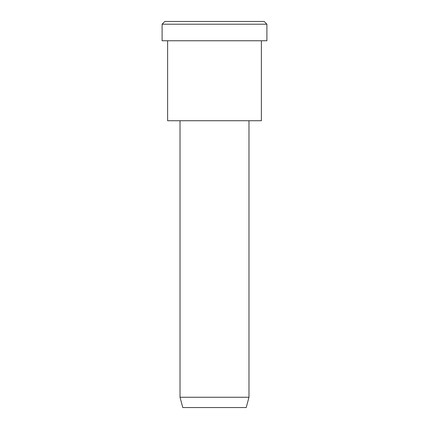 <?xml version="1.0" encoding="UTF-8"?>
<svg xmlns="http://www.w3.org/2000/svg" width="429" height="429" viewBox="0 0 429 429"><rect width="100%" height="100%" fill="white"/><g stroke="black" fill="none" stroke-linecap="round" stroke-linejoin="round"><path stroke-width="0.64" d="M266.897 40.755L162.103 40.755L266.897 40.755L266.897 24.206L264.141 21.45L164.859 21.45L264.141 21.45L266.897 24.206L162.103 24.206L266.897 24.206L162.103 24.206L266.897 24.206L266.897 40.755L188.299 40.755M248.976 397.259L246.214 407.55L182.786 407.55L246.214 407.55L248.976 397.259L180.024 397.259L248.976 397.259L180.024 397.259L248.976 397.259L248.976 120.731L180.024 120.731L248.976 120.731L248.976 397.259M246.214 407.55L198.643 407.55M261.384 120.731L167.616 120.731L261.384 120.731L261.384 40.755L261.384 120.731L191.061 120.731M189.677 21.45L264.141 21.45M164.859 21.45L162.103 24.206L162.103 40.755M182.786 407.55L180.024 397.259L180.024 120.731M167.616 40.755L167.616 120.731"/></g></svg>
